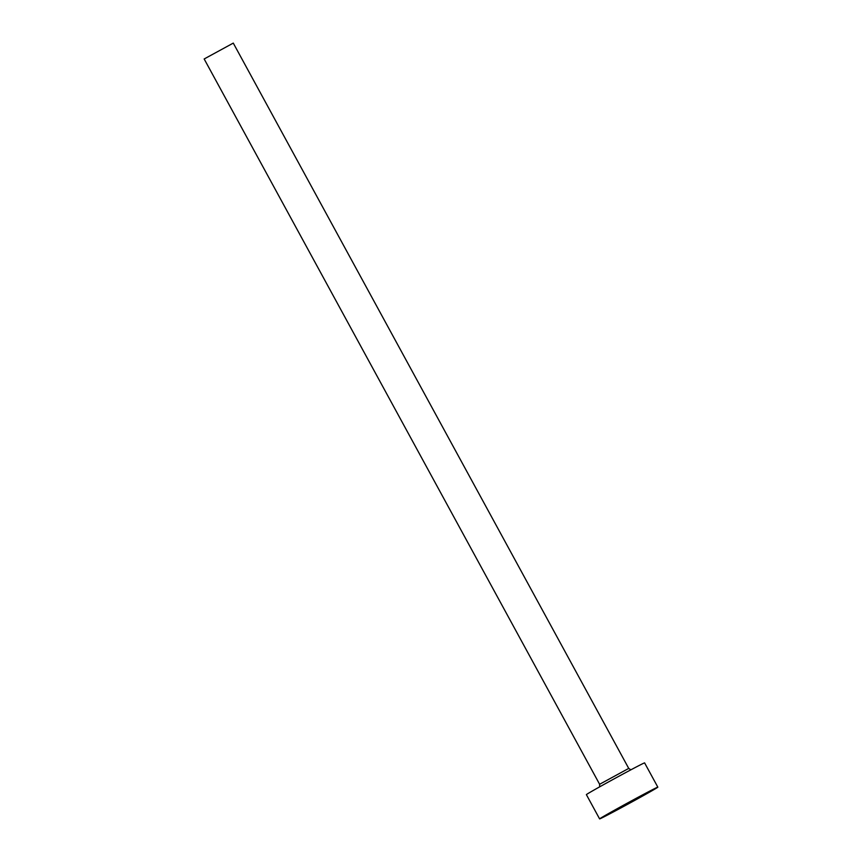 <?xml version="1.0" encoding="UTF-8"?>
<svg xmlns="http://www.w3.org/2000/svg" width="862" height="862" viewBox="0 0 862 862"><rect width="100%" height="100%" fill="white"/><g stroke="black" fill="none" stroke-linecap="round" stroke-linejoin="round"><path stroke-width="1.29" d="M623.689 805.959L638.43 797.738L623.689 805.959M599.618 784.28L204.165 58.972L233.279 43.1L628.732 768.408L599.618 784.28L599.65 786.855M599.607 818.9L586.386 794.645A33.155 0.582 -28.6 0 1 601.094 786.047A33.155 0.582 -28.6 0 1 630.596 769.971A33.155 0.582 -28.6 0 1 644.604 762.892L657.835 787.157A33.155 0.582 -28.6 0 1 643.117 795.755A33.155 0.582 -28.6 0 1 613.615 811.821A33.155 0.582 -28.6 0 1 599.607 818.9A33.155 0.582 -28.6 0 1 614.315 810.302A33.155 0.582 -28.6 0 1 643.828 794.225A33.155 0.582 -28.6 0 1 657.835 787.157M630.876 769.831L628.732 768.408"/></g></svg>
